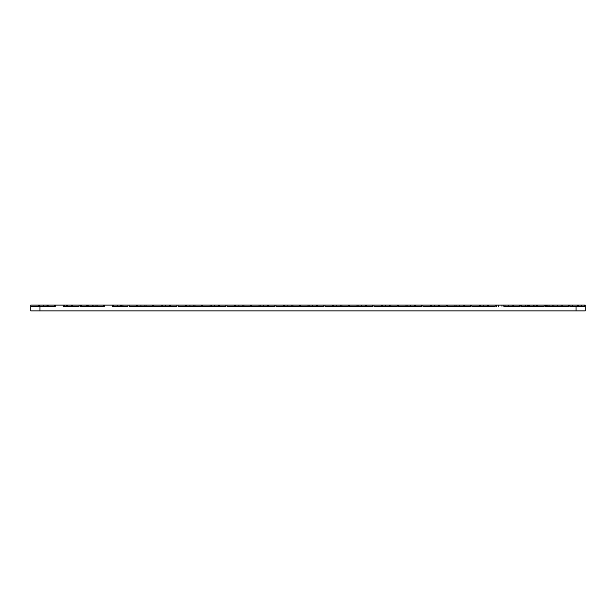 <?xml version="1.0" encoding="UTF-8"?>
<svg xmlns="http://www.w3.org/2000/svg" width="616" height="616" viewBox="0 0 616 616"><rect width="100%" height="100%" fill="white"/><g stroke="black" fill="none" stroke-linecap="round" stroke-linejoin="round"><path stroke-width="0.92" d="M38.184 306.314L38.184 305.089L39.593 305.089L39.593 306.314M581.658 306.314L581.658 305.089L572.226 305.089L572.226 306.314L569.785 306.314L572.718 306.314M55.656 306.314L55.656 305.089L63.209 305.089L63.209 306.314L79.025 306.314L79.025 305.089L80.511 305.089L80.511 306.314L103.503 306.314L103.503 305.089L127.989 305.089L127.989 306.314L112.143 306.314M129.098 306.314L129.098 305.089L136.66 305.089L136.66 306.314L129.098 306.314L152.468 306.314L152.468 305.089L176.954 305.089L176.954 306.314L153.584 306.314L161.138 306.314L161.138 305.089M178.062 306.314L178.062 305.089L185.624 305.089L185.624 306.314L178.062 306.314L201.432 306.314L201.432 305.089L225.918 305.089L225.918 306.314L202.549 306.314L210.102 306.314L210.102 305.089M227.035 306.314L227.035 305.089L234.588 305.089L234.588 306.314L227.035 306.314L250.396 306.314L250.396 305.089L274.882 305.089L274.882 306.314L251.513 306.314L259.067 306.314L259.067 305.089M275.999 306.314L275.999 305.089L283.553 305.089L283.553 306.314L275.999 306.314L299.368 306.314L299.368 305.089L323.847 305.089L323.847 306.314L300.477 306.314L308.031 306.314L308.031 305.089M324.963 306.314L324.963 305.089L332.517 305.089L332.517 306.314L324.963 306.314L348.333 306.314L348.333 305.089L372.811 305.089L372.811 306.314L349.441 306.314L356.995 306.314L356.995 305.089M373.927 306.314L373.927 305.089L381.481 305.089L381.481 306.314L373.927 306.314L397.297 306.314L397.297 305.089L421.775 305.089L421.775 306.314L398.406 306.314L405.967 306.314L405.967 305.089M422.892 306.314L422.892 305.089L430.445 305.089L430.445 306.314L422.892 306.314L446.261 306.314L446.261 305.089L470.74 305.089L470.74 306.314L447.378 306.314L454.931 306.314L454.931 305.089M471.856 306.314L471.856 305.089L479.41 305.089L479.41 306.314L471.856 306.314L495.226 306.314L495.226 305.089L496.712 305.089L496.712 306.314M501.986 306.314L501.986 305.089L519.704 305.089L519.704 306.314L503.857 306.314M520.913 306.314L520.913 305.089L521.275 306.314L520.82 306.314L544.19 306.314L544.19 305.089L545.676 305.089L545.676 306.314L549.072 306.314L549.072 305.089L568.676 305.089L568.676 306.314L545.306 306.314L545.306 305.089M568.676 305.089L569.785 305.089L569.785 306.314L584.692 306.314L584.692 305.089L585.2 305.089L585.2 310.911L576.022 310.911L576.022 306.314M39.593 305.089L54.539 305.089L54.539 306.314L39.978 306.314L39.978 310.911L576.022 310.911M54.539 305.089L55.656 305.089M80.134 306.314L80.134 305.089M66.543 306.314L66.543 305.089L67.521 305.089L67.521 306.314M67.521 305.089L79.025 305.089M104.62 306.314L104.62 305.089M86.756 306.314L86.756 305.089L103.503 305.089M122.954 305.089L122.954 306.314M127.989 305.089L129.098 305.089M153.584 306.314L153.584 305.089M136.66 305.089L152.468 305.089M176.954 305.089L178.062 305.089M202.549 306.314L202.549 305.089M185.624 305.089L201.432 305.089M225.918 305.089L227.035 305.089M251.513 306.314L251.513 305.089M234.588 305.089L250.396 305.089M274.882 305.089L275.999 305.089M300.477 306.314L300.477 305.089M283.553 305.089L299.368 305.089M323.847 305.089L324.963 305.089M349.441 306.314L349.441 305.089M332.517 305.089L348.333 305.089M372.811 305.089L373.927 305.089M398.406 306.314L398.406 305.089M381.481 305.089L397.297 305.089M421.775 305.089L422.892 305.089M447.378 306.314L447.378 305.089M430.445 305.089L446.261 305.089M470.74 305.089L471.856 305.089M496.342 306.314L496.342 305.089M479.41 305.089L495.226 305.089M520.82 306.314L520.913 305.089M519.704 305.089L520.82 305.089M527.442 306.314L527.442 305.089L544.19 305.089M581.658 305.089L584.692 305.089M39.978 310.911L30.8 310.911L30.8 306.314L39.978 306.314M43.782 305.089L43.782 306.314M38.184 305.089L30.8 305.089L30.8 306.314M47.863 305.089L47.863 306.314M63.209 305.089L66.543 305.089M80.511 305.089L81.512 305.089L81.512 306.314M92.746 305.089L92.746 306.314M86.756 305.089L81.512 305.089M93.062 305.089L93.062 306.314M117.233 305.089L117.233 306.314M140.972 305.089L140.972 306.314M165.458 305.089L165.458 306.314M189.936 305.089L189.936 306.314M214.422 305.089L214.422 306.314M238.9 305.089L238.9 306.314M263.386 305.089L263.386 306.314M287.865 305.089L287.865 306.314M312.351 305.089L312.351 306.314M336.829 305.089L336.829 306.314M361.315 305.089L361.315 306.314M385.793 305.089L385.793 306.314M410.279 305.089L410.279 306.314M434.765 305.089L434.765 306.314M459.243 305.089L459.243 306.314M483.729 305.089L483.729 306.314M496.712 305.089L498.598 305.089L498.598 306.314M501.986 305.089L498.598 305.089M508.208 305.089L508.208 306.314M521.19 305.089L521.275 306.314M533.433 305.089L533.433 306.314M527.442 305.089L521.275 305.089M534.072 305.089L534.072 306.314M545.676 305.089L546.277 305.089L546.277 306.314M547.84 306.314L547.84 305.089L549.072 305.089M547.84 305.089L546.277 305.089M569.785 305.089L570.154 306.314M557.172 305.089L557.172 306.314M570.154 305.089L572.226 305.089M577.431 305.089L577.431 306.314M48.102 305.089L48.102 306.314M72.58 305.089L72.58 306.314M97.066 305.089L97.066 306.314M146.031 305.089L146.031 306.314M170.509 305.089L170.509 306.314M194.995 305.089L194.995 306.314M219.473 305.089L219.473 306.314M243.959 305.089L243.959 306.314M268.445 305.089L268.445 306.314M292.923 305.089L292.923 306.314M317.409 305.089L317.409 306.314M341.888 305.089L341.888 306.314M366.374 305.089L366.374 306.314M390.852 305.089L390.852 306.314M415.338 305.089L415.338 306.314M439.816 305.089L439.816 306.314M464.302 305.089L464.302 306.314M488.781 305.089L488.781 306.314M513.267 305.089L513.267 306.314M537.753 305.089L537.753 306.314M562.231 305.089L562.231 306.314M47.001 305.089L47.001 306.314M39.824 305.089L39.824 306.314M64.303 305.089L64.303 306.314M71.487 305.089L71.487 306.314M88.789 305.089L88.789 306.314M87.688 305.089L87.688 306.314M95.973 305.089L95.973 306.314M120.451 305.089L120.451 306.314M121.544 305.089L121.544 306.314M113.267 305.089L113.267 306.314M112.174 305.089L112.174 306.314M137.753 305.089L137.753 306.314M144.937 305.089L144.937 306.314M162.231 305.089L162.231 306.314M169.415 305.089L169.415 306.314M186.717 305.089L186.717 306.314M193.901 305.089L193.901 306.314M211.196 305.089L211.196 306.314M218.38 305.089L218.38 306.314M235.682 305.089L235.682 306.314M242.866 305.089L242.866 306.314M260.16 305.089L260.16 306.314M267.344 305.089L267.344 306.314M284.646 305.089L284.646 306.314M291.83 305.089L291.83 306.314M309.132 305.089L309.132 306.314M316.308 305.089L316.308 306.314M333.61 305.089L333.61 306.314M340.794 305.089L340.794 306.314M358.096 305.089L358.096 306.314M365.28 305.089L365.28 306.314M382.575 305.089L382.575 306.314M389.759 305.089L389.759 306.314M407.06 305.089L407.06 306.314M414.245 305.089L414.245 306.314M431.539 305.089L431.539 306.314M438.723 305.089L438.723 306.314M456.025 305.089L456.025 306.314M463.209 305.089L463.209 306.314M480.503 305.089L480.503 306.314M487.687 305.089L487.687 306.314M504.989 305.089L504.989 306.314M503.896 305.089L503.896 306.314M512.173 305.089L512.173 306.314M529.467 305.089L529.467 306.314M528.374 305.089L528.374 306.314M536.652 305.089L536.652 306.314M553.953 305.089L553.953 306.314M552.86 305.089L552.86 306.314M561.138 305.089L561.138 306.314M578.439 305.089L578.439 306.314M525.71 306.314L525.71 305.089"/></g></svg>

